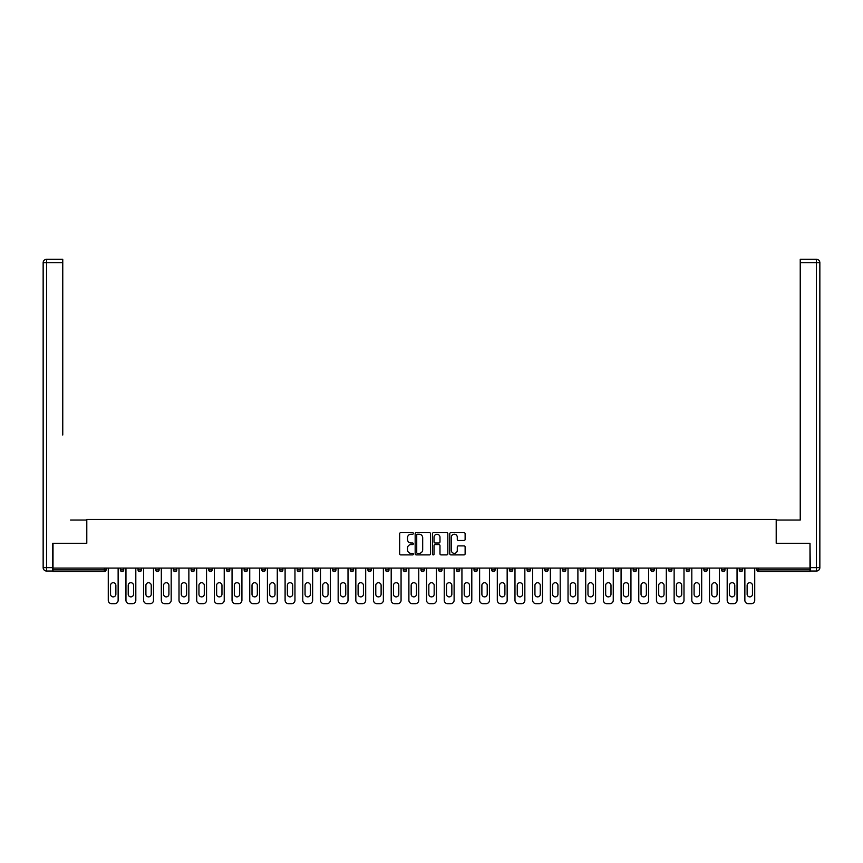 <?xml version="1.0" encoding="UTF-8"?>
<svg xmlns="http://www.w3.org/2000/svg" width="863" height="863" viewBox="0 0 863 863"><rect width="100%" height="100%" fill="white"/><g stroke="black" fill="none" stroke-linecap="round" stroke-linejoin="round"><path stroke-width="1.29" d="M413.366 533.431A0.777 0.777 0 0 0 412.59 532.654L400.766 532.654A1.111 1.111 0 0 0 399.655 533.766L399.655 553.787A1.111 1.111 0 0 0 400.766 554.898L412.59 554.898A0.777 0.777 0 0 0 413.366 554.122A0.777 0.777 0 0 0 412.59 553.345L411.058 553.345A3.56 3.56 0 0 1 407.498 549.785L407.498 548.113A3.56 3.56 0 0 1 411.058 544.553L412.59 544.553A0.777 0.777 0 0 0 413.366 543.776A0.777 0.777 0 0 0 412.59 543L411.058 543A3.56 3.56 0 0 1 407.498 539.44L407.498 537.768A3.56 3.56 0 0 1 411.058 534.208L412.59 534.208A0.777 0.777 0 0 0 413.366 533.431M464.014 540.497A1.111 1.111 0 0 0 465.125 539.386L465.125 533.766A1.111 1.111 0 0 0 464.014 532.654L450.885 532.654A1.111 1.111 0 0 0 449.774 533.766L449.774 553.787A1.111 1.111 0 0 0 450.885 554.898L464.014 554.898A1.111 1.111 0 0 0 465.125 553.787L465.125 547.002A1.111 1.111 0 0 0 464.014 545.891L458.393 545.891A1.111 1.111 0 0 0 457.282 547.002L457.282 550.367A2.977 2.977 0 0 1 454.305 553.345A2.977 2.977 0 0 1 451.338 550.367L451.338 537.185A2.977 2.977 0 0 1 454.305 534.208A2.977 2.977 0 0 1 457.282 537.185L457.282 539.386A1.111 1.111 0 0 0 458.393 540.497L464.014 540.497M55.502 259.321L46.548 259.321L62.762 259.321L55.502 259.321L62.762 259.321L62.762 262.719L46.548 262.719L46.548 567.638L52.675 567.638L52.675 543.269L86.796 543.269L86.796 519.461L776.204 519.461L776.204 543.269L809.99 543.269L809.99 568.091L53.01 568.091L53.01 569.904L104.358 569.904L104.358 568.091M53.01 543.269L53.01 568.091M430.529 533.766A1.111 1.111 0 0 0 429.418 532.654L416.29 532.654A1.111 1.111 0 0 0 415.168 533.766L415.168 553.787A1.111 1.111 0 0 0 416.29 554.898L429.418 554.898A1.111 1.111 0 0 0 430.529 553.787L430.529 533.766M433.582 532.654L446.71 532.654A1.111 1.111 0 0 1 447.832 533.766L447.832 553.787A1.111 1.111 0 0 1 446.71 554.898L441.101 554.898A1.111 1.111 0 0 1 439.979 553.787L439.979 545.664A1.111 1.111 0 0 0 438.868 544.553L435.146 544.553A1.111 1.111 0 0 0 434.035 545.664L434.035 554.122A0.777 0.777 0 0 1 433.248 554.898A0.777 0.777 0 0 1 432.471 554.122L432.471 533.766A1.111 1.111 0 0 1 433.582 532.654M104.358 571.608A1.704 1.704 0 0 0 106.063 569.904L104.358 569.904L104.358 571.608A1.704 1.704 0 0 0 106.063 569.904L106.063 568.091L106.063 569.904A1.704 1.704 0 0 1 104.358 571.608L53.01 571.608L53.01 569.904M809.99 568.091L809.99 571.608L758.642 571.608A1.704 1.704 0 0 1 756.937 569.904L756.937 568.091M123.743 568.091L123.743 569.904L120.345 569.904A1.704 1.704 0 0 0 122.039 571.608A1.704 1.704 0 0 1 120.345 569.904L120.345 568.091M138.026 568.091L138.026 569.904L138.026 568.091M141.424 568.091L141.424 569.904L141.424 568.091M159.116 568.091L159.116 569.904L155.707 569.904A1.704 1.704 0 0 0 157.411 571.608A1.704 1.704 0 0 1 155.707 569.904L155.707 568.091M173.398 568.091L173.398 569.904L173.398 568.091M176.796 568.091L176.796 569.904L176.796 568.091M191.079 568.091L191.079 569.904L191.079 568.091M194.477 568.091L194.477 569.904L194.477 568.091M212.158 568.091L212.158 569.904A1.704 1.704 0 0 1 210.464 571.608A1.704 1.704 0 0 1 208.76 569.904L208.76 568.091M228.145 571.608A1.704 1.704 0 0 0 229.838 569.904L229.838 568.091L229.838 569.904A1.704 1.704 0 0 1 228.145 571.608A1.704 1.704 0 0 1 226.44 569.904L226.44 568.091M245.826 571.608A1.704 1.704 0 0 0 247.53 569.904L247.53 568.091L247.53 569.904A1.704 1.704 0 0 1 245.826 571.608A1.704 1.704 0 0 1 244.121 569.904L244.121 568.091M265.211 568.091L265.211 569.904A1.704 1.704 0 0 1 263.506 571.608A1.704 1.704 0 0 1 261.813 569.904L261.813 568.091M279.493 568.091L279.493 569.904L279.493 568.091M282.891 568.091L282.891 569.904L282.891 568.091M300.572 568.091L300.572 569.904A1.704 1.704 0 0 1 298.878 571.608A1.704 1.704 0 0 1 297.174 569.904L297.174 568.091M314.855 568.091L314.855 569.904L314.855 568.091M318.264 568.091L318.264 569.904A1.704 1.704 0 0 1 316.559 571.608A1.704 1.704 0 0 1 314.855 569.904L318.264 569.904A1.704 1.704 0 0 1 316.559 571.608M335.944 568.091L335.944 569.904L332.546 569.904A1.704 1.704 0 0 0 334.24 571.608A1.704 1.704 0 0 1 332.546 569.904L332.546 568.091M351.921 571.608A1.704 1.704 0 0 0 353.625 569.904L353.625 568.091L353.625 569.904A1.704 1.704 0 0 1 351.921 571.608A1.704 1.704 0 0 1 350.227 569.904L350.227 568.091M371.306 568.091L371.306 569.904A1.704 1.704 0 0 1 369.612 571.608A1.704 1.704 0 0 1 367.908 569.904L367.908 568.091M385.588 568.091L385.588 569.904L385.588 568.091M388.997 568.091L388.997 569.904A1.704 1.704 0 0 1 387.293 571.608A1.704 1.704 0 0 1 385.588 569.904L388.997 569.904A1.704 1.704 0 0 1 387.293 571.608M406.678 568.091L406.678 569.904A1.704 1.704 0 0 1 404.974 571.608A1.704 1.704 0 0 1 403.28 569.904L403.28 568.091M420.961 569.904L424.359 569.904A1.704 1.704 0 0 1 422.654 571.608A1.704 1.704 0 0 0 424.359 569.904L424.359 568.091L424.359 569.904A1.704 1.704 0 0 1 422.654 571.608A1.704 1.704 0 0 1 420.961 569.904L420.961 568.091M442.039 568.091L442.039 569.904A1.704 1.704 0 0 1 440.346 571.608A1.704 1.704 0 0 1 438.641 569.904L438.641 568.091M456.322 568.091L456.322 569.904L456.322 568.091M459.72 568.091L459.72 569.904L459.72 568.091M474.003 568.091L474.003 569.904L474.003 568.091M477.412 568.091L477.412 569.904A1.704 1.704 0 0 1 475.707 571.608A1.704 1.704 0 0 1 474.003 569.904L477.412 569.904A1.704 1.704 0 0 1 475.707 571.608M491.694 568.091L491.694 569.904L491.694 568.091M495.092 568.091L495.092 569.904L495.092 568.091M509.375 568.091L509.375 569.904L509.375 568.091M512.773 568.091L512.773 569.904A1.704 1.704 0 0 1 511.079 571.608A1.704 1.704 0 0 1 509.375 569.904A1.704 1.704 0 0 0 511.079 571.608A1.704 1.704 0 0 0 512.773 569.904A1.704 1.704 0 0 1 511.079 571.608A1.704 1.704 0 0 1 509.375 569.904L512.773 569.904M530.454 568.091L530.454 569.904A1.704 1.704 0 0 1 528.76 571.608A1.704 1.704 0 0 1 527.056 569.904L527.056 568.091M548.145 568.091L548.145 569.904L544.736 569.904A1.704 1.704 0 0 0 546.441 571.608A1.704 1.704 0 0 1 544.736 569.904L544.736 568.091M565.826 568.091L565.826 569.904A1.704 1.704 0 0 1 564.122 571.608A1.704 1.704 0 0 1 562.428 569.904L562.428 568.091M580.109 568.091L580.109 569.904L580.109 568.091M583.507 568.091L583.507 569.904A1.704 1.704 0 0 1 581.802 571.608A1.704 1.704 0 0 1 580.109 569.904A1.704 1.704 0 0 0 581.802 571.608A1.704 1.704 0 0 1 580.109 569.904L583.507 569.904A1.704 1.704 0 0 1 581.802 571.608M601.187 568.091L601.187 569.904A1.704 1.704 0 0 1 599.494 571.608A1.704 1.704 0 0 1 597.789 569.904L597.789 568.091M618.879 568.091L618.879 569.904L615.47 569.904A1.704 1.704 0 0 0 617.174 571.608A1.704 1.704 0 0 1 615.47 569.904L615.47 568.091M636.56 568.091L636.56 569.904A1.704 1.704 0 0 1 634.855 571.608A1.704 1.704 0 0 1 633.162 569.904L633.162 568.091M654.24 568.091L654.24 569.904L650.842 569.904A1.704 1.704 0 0 0 652.536 571.608A1.704 1.704 0 0 1 650.842 569.904L650.842 568.091M671.921 568.091L671.921 569.904A1.704 1.704 0 0 1 670.227 571.608A1.704 1.704 0 0 1 668.523 569.904L668.523 568.091M689.602 568.091L689.602 569.904L686.204 569.904A1.704 1.704 0 0 0 687.908 571.608A1.704 1.704 0 0 1 686.204 569.904L686.204 568.091M707.293 568.091L707.293 569.904A1.704 1.704 0 0 1 705.589 571.608A1.704 1.704 0 0 1 703.884 569.904L703.884 568.091M724.974 568.091L724.974 569.904L721.576 569.904A1.704 1.704 0 0 0 723.27 571.608A1.704 1.704 0 0 1 721.576 569.904L721.576 568.091M742.655 568.091L742.655 569.904L739.257 569.904A1.704 1.704 0 0 0 740.961 571.608A1.704 1.704 0 0 1 739.257 569.904L739.257 568.091M123.743 569.904A1.704 1.704 0 0 1 122.039 571.608A1.704 1.704 0 0 0 123.743 569.904A1.704 1.704 0 0 1 122.039 571.608A1.704 1.704 0 0 1 120.345 569.904M139.73 571.608A1.704 1.704 0 0 1 138.026 569.904A1.704 1.704 0 0 0 139.73 571.608A1.704 1.704 0 0 0 141.424 569.904A1.704 1.704 0 0 1 139.73 571.608A1.704 1.704 0 0 1 138.026 569.904L141.424 569.904M159.116 569.904A1.704 1.704 0 0 1 157.411 571.608A1.704 1.704 0 0 0 159.116 569.904A1.704 1.704 0 0 1 157.411 571.608A1.704 1.704 0 0 1 155.707 569.904M175.092 571.608A1.704 1.704 0 0 1 173.398 569.904A1.704 1.704 0 0 0 175.092 571.608A1.704 1.704 0 0 0 176.796 569.904A1.704 1.704 0 0 1 175.092 571.608A1.704 1.704 0 0 1 173.398 569.904L176.796 569.904A1.704 1.704 0 0 1 175.092 571.608M192.773 571.608A1.704 1.704 0 0 1 191.079 569.904A1.704 1.704 0 0 0 192.773 571.608A1.704 1.704 0 0 0 194.477 569.904A1.704 1.704 0 0 1 192.773 571.608A1.704 1.704 0 0 1 191.079 569.904L194.477 569.904A1.704 1.704 0 0 1 192.773 571.608M281.198 571.608A1.704 1.704 0 0 1 279.493 569.904L282.891 569.904A1.704 1.704 0 0 1 281.198 571.608A1.704 1.704 0 0 0 282.891 569.904M334.24 571.608A1.704 1.704 0 0 0 335.944 569.904A1.704 1.704 0 0 1 334.24 571.608A1.704 1.704 0 0 1 332.546 569.904M458.026 571.608A1.704 1.704 0 0 1 456.322 569.904L459.72 569.904A1.704 1.704 0 0 1 458.026 571.608A1.704 1.704 0 0 0 459.72 569.904A1.704 1.704 0 0 1 458.026 571.608M493.388 571.608A1.704 1.704 0 0 1 491.694 569.904A1.704 1.704 0 0 0 493.388 571.608A1.704 1.704 0 0 0 495.092 569.904A1.704 1.704 0 0 1 493.388 571.608A1.704 1.704 0 0 1 491.694 569.904L495.092 569.904M546.441 571.608A1.704 1.704 0 0 0 548.145 569.904A1.704 1.704 0 0 1 546.441 571.608A1.704 1.704 0 0 1 544.736 569.904M617.174 571.608A1.704 1.704 0 0 0 618.879 569.904A1.704 1.704 0 0 1 617.174 571.608A1.704 1.704 0 0 1 615.47 569.904M654.24 569.904A1.704 1.704 0 0 1 652.536 571.608A1.704 1.704 0 0 0 654.24 569.904A1.704 1.704 0 0 1 652.536 571.608A1.704 1.704 0 0 1 650.842 569.904M687.908 571.608A1.704 1.704 0 0 0 689.602 569.904A1.704 1.704 0 0 1 687.908 571.608A1.704 1.704 0 0 1 686.204 569.904M705.589 571.608A1.704 1.704 0 0 0 707.293 569.904A1.704 1.704 0 0 1 705.589 571.608M723.27 571.608A1.704 1.704 0 0 0 724.974 569.904A1.704 1.704 0 0 1 723.27 571.608A1.704 1.704 0 0 1 721.576 569.904M740.961 571.608A1.704 1.704 0 0 0 742.655 569.904A1.704 1.704 0 0 1 740.961 571.608A1.704 1.704 0 0 1 739.257 569.904M758.642 568.091L758.642 571.608A1.704 1.704 0 0 1 756.937 569.904L809.99 569.904M417.509 534.208A0.777 0.777 0 0 0 416.732 534.984L416.732 552.568A0.777 0.777 0 0 0 417.509 553.345L419.127 553.345A3.56 3.56 0 0 0 422.687 549.785L422.687 537.768A3.56 3.56 0 0 0 419.127 534.208L417.509 534.208M439.979 537.239A2.977 2.977 0 0 0 437.012 534.262A2.977 2.977 0 0 0 434.035 537.239L434.035 541.888A1.111 1.111 0 0 0 435.146 543L438.868 543A1.111 1.111 0 0 0 439.979 541.888L439.979 537.239M118.134 568.091L118.134 600.281A3.398 3.398 0 0 1 114.736 603.679L111.672 603.679A3.398 3.398 0 0 1 108.274 600.281L108.274 568.091M110.54 585.373A2.665 2.665 0 0 1 113.204 582.719A2.665 2.665 0 0 1 115.869 585.373L115.869 594.219A2.665 2.665 0 0 1 113.204 596.883A2.665 2.665 0 0 1 110.54 594.219L110.54 585.373M135.815 568.091L135.815 600.281A3.398 3.398 0 0 1 132.417 603.679L129.353 603.679A3.398 3.398 0 0 1 125.955 600.281L125.955 568.091M128.22 585.373A2.665 2.665 0 0 1 130.885 582.719A2.665 2.665 0 0 1 133.549 585.373L133.549 594.219A2.665 2.665 0 0 1 130.885 596.883A2.665 2.665 0 0 1 128.22 594.219L128.22 585.373M153.495 568.091L153.495 600.281A3.398 3.398 0 0 1 150.097 603.679L147.034 603.679A3.398 3.398 0 0 1 143.636 600.281L143.636 568.091M145.901 585.373A2.665 2.665 0 0 1 148.565 582.719A2.665 2.665 0 0 1 151.23 585.373L151.23 594.219A2.665 2.665 0 0 1 148.565 596.883A2.665 2.665 0 0 1 145.901 594.219L145.901 585.373M171.187 568.091L171.187 600.281A3.398 3.398 0 0 1 167.778 603.679L164.725 603.679A3.398 3.398 0 0 1 161.316 600.281L161.316 568.091M163.592 585.373A2.665 2.665 0 0 1 166.257 582.719A2.665 2.665 0 0 1 168.911 585.373L168.911 594.219A2.665 2.665 0 0 1 166.257 596.883A2.665 2.665 0 0 1 163.592 594.219L163.592 585.373M188.868 568.091L188.868 600.281A3.398 3.398 0 0 1 185.469 603.679L182.406 603.679A3.398 3.398 0 0 1 179.008 600.281L179.008 568.091M181.273 585.373A2.665 2.665 0 0 1 183.938 582.719A2.665 2.665 0 0 1 186.602 585.373L186.602 594.219A2.665 2.665 0 0 1 183.938 596.883A2.665 2.665 0 0 1 181.273 594.219L181.273 585.373M206.548 568.091L206.548 600.281A3.398 3.398 0 0 1 203.15 603.679L200.087 603.679A3.398 3.398 0 0 1 196.688 600.281L196.688 568.091M198.954 585.373A2.665 2.665 0 0 1 201.618 582.719A2.665 2.665 0 0 1 204.283 585.373L204.283 594.219A2.665 2.665 0 0 1 201.618 596.883A2.665 2.665 0 0 1 198.954 594.219L198.954 585.373M86.678 543.269L86.678 520.033L70.583 520.033M62.762 262.719L62.762 435.017M52.675 567.638L52.675 571.036L46.548 571.036A3.398 3.398 0 0 1 43.15 567.638L43.15 262.719A3.398 3.398 0 0 1 46.548 259.321A3.398 3.398 0 0 0 43.15 262.719A3.398 3.398 0 0 1 46.548 259.321A3.398 3.398 0 0 0 43.15 262.719L46.548 262.719L46.548 259.321M792.417 520.033L800.238 520.033L800.238 259.321L816.452 259.321L800.238 259.321M776.322 543.269L776.322 520.033L800.238 520.033L800.238 435.017M810.325 567.638L816.452 567.638L816.452 262.719L819.85 262.719A3.398 3.398 0 0 0 816.452 259.321A3.398 3.398 0 0 1 819.85 262.719L819.85 567.638A3.398 3.398 0 0 1 816.452 571.036L810.325 571.036L809.99 543.269M816.452 571.036A3.398 3.398 0 0 0 819.85 567.638L816.452 567.638L816.452 571.036M224.229 568.091L224.229 600.281A3.398 3.398 0 0 1 220.831 603.679L217.767 603.679A3.398 3.398 0 0 1 214.369 600.281L214.369 568.091M216.635 585.373A2.665 2.665 0 0 1 219.299 582.719A2.665 2.665 0 0 1 221.964 585.373L221.964 594.219A2.665 2.665 0 0 1 219.299 596.883A2.665 2.665 0 0 1 216.635 594.219L216.635 585.373M241.92 568.091L241.92 600.281A3.398 3.398 0 0 1 238.512 603.679L235.459 603.679A3.398 3.398 0 0 1 232.05 600.281L232.05 568.091M234.326 585.373A2.665 2.665 0 0 1 236.98 582.719A2.665 2.665 0 0 1 239.644 585.373L239.644 594.219A2.665 2.665 0 0 1 236.98 596.883A2.665 2.665 0 0 1 234.326 594.219L234.326 585.373M259.601 568.091L259.601 600.281A3.398 3.398 0 0 1 256.203 603.679L253.139 603.679A3.398 3.398 0 0 1 249.741 600.281L249.741 568.091M252.007 585.373A2.665 2.665 0 0 1 254.671 582.719A2.665 2.665 0 0 1 257.336 585.373L257.336 594.219A2.665 2.665 0 0 1 254.671 596.883A2.665 2.665 0 0 1 252.007 594.219L252.007 585.373M277.282 568.091L277.282 600.281A3.398 3.398 0 0 1 273.884 603.679L270.82 603.679A3.398 3.398 0 0 1 267.422 600.281L267.422 568.091M269.688 585.373A2.665 2.665 0 0 1 272.352 582.719A2.665 2.665 0 0 1 275.017 585.373L275.017 594.219A2.665 2.665 0 0 1 272.352 596.883A2.665 2.665 0 0 1 269.688 594.219L269.688 585.373M294.963 568.091L294.963 600.281A3.398 3.398 0 0 1 291.565 603.679L288.501 603.679A3.398 3.398 0 0 1 285.103 600.281L285.103 568.091M287.368 585.373A2.665 2.665 0 0 1 290.033 582.719A2.665 2.665 0 0 1 292.697 585.373L292.697 594.219A2.665 2.665 0 0 1 290.033 596.883A2.665 2.665 0 0 1 287.368 594.219L287.368 585.373M312.643 568.091L312.643 600.281A3.398 3.398 0 0 1 309.245 603.679L306.192 603.679A3.398 3.398 0 0 1 302.784 600.281L302.784 568.091M305.049 585.373A2.665 2.665 0 0 1 307.713 582.719A2.665 2.665 0 0 1 310.378 585.373L310.378 594.219A2.665 2.665 0 0 1 307.713 596.883A2.665 2.665 0 0 1 305.049 594.219L305.049 585.373M330.335 568.091L330.335 600.281A3.398 3.398 0 0 1 326.926 603.679L323.873 603.679A3.398 3.398 0 0 1 320.475 600.281L320.475 568.091M322.74 585.373A2.665 2.665 0 0 1 325.405 582.719A2.665 2.665 0 0 1 328.069 585.373L328.069 594.219A2.665 2.665 0 0 1 325.405 596.883A2.665 2.665 0 0 1 322.74 594.219L322.74 585.373M348.016 568.091L348.016 600.281A3.398 3.398 0 0 1 344.617 603.679L341.554 603.679A3.398 3.398 0 0 1 338.156 600.281L338.156 568.091M340.421 585.373A2.665 2.665 0 0 1 343.086 582.719A2.665 2.665 0 0 1 345.75 585.373L345.75 594.219A2.665 2.665 0 0 1 343.086 596.883A2.665 2.665 0 0 1 340.421 594.219L340.421 585.373M365.696 568.091L365.696 600.281A3.398 3.398 0 0 1 362.298 603.679L359.235 603.679A3.398 3.398 0 0 1 355.836 600.281L355.836 568.091M358.102 585.373A2.665 2.665 0 0 1 360.766 582.719A2.665 2.665 0 0 1 363.431 585.373L363.431 594.219A2.665 2.665 0 0 1 360.766 596.883A2.665 2.665 0 0 1 358.102 594.219L358.102 585.373M383.377 568.091L383.377 600.281A3.398 3.398 0 0 1 379.979 603.679L376.915 603.679A3.398 3.398 0 0 1 373.517 600.281L373.517 568.091M375.783 585.373A2.665 2.665 0 0 1 378.447 582.719A2.665 2.665 0 0 1 381.112 585.373L381.112 594.219A2.665 2.665 0 0 1 378.447 596.883A2.665 2.665 0 0 1 375.783 594.219L375.783 585.373M401.068 568.091L401.068 600.281A3.398 3.398 0 0 1 397.66 603.679L394.607 603.679A3.398 3.398 0 0 1 391.198 600.281L391.198 568.091M393.474 585.373A2.665 2.665 0 0 1 396.139 582.719A2.665 2.665 0 0 1 398.792 585.373L398.792 594.219A2.665 2.665 0 0 1 396.139 596.883A2.665 2.665 0 0 1 393.474 594.219L393.474 585.373M418.749 568.091L418.749 600.281A3.398 3.398 0 0 1 415.351 603.679L412.287 603.679A3.398 3.398 0 0 1 408.889 600.281L408.889 568.091M411.155 585.373A2.665 2.665 0 0 1 413.819 582.719A2.665 2.665 0 0 1 416.484 585.373L416.484 594.219A2.665 2.665 0 0 1 413.819 596.883A2.665 2.665 0 0 1 411.155 594.219L411.155 585.373M436.43 568.091L436.43 600.281A3.398 3.398 0 0 1 433.032 603.679L429.968 603.679A3.398 3.398 0 0 1 426.57 600.281L426.57 568.091M428.835 585.373A2.665 2.665 0 0 1 431.5 582.719A2.665 2.665 0 0 1 434.165 585.373L434.165 594.219A2.665 2.665 0 0 1 431.5 596.883A2.665 2.665 0 0 1 428.835 594.219L428.835 585.373M454.111 568.091L454.111 600.281A3.398 3.398 0 0 1 450.713 603.679L447.649 603.679A3.398 3.398 0 0 1 444.251 600.281L444.251 568.091M446.516 585.373A2.665 2.665 0 0 1 449.181 582.719A2.665 2.665 0 0 1 451.845 585.373L451.845 594.219A2.665 2.665 0 0 1 449.181 596.883A2.665 2.665 0 0 1 446.516 594.219L446.516 585.373M471.802 568.091L471.802 600.281A3.398 3.398 0 0 1 468.393 603.679L465.34 603.679A3.398 3.398 0 0 1 461.932 600.281L461.932 568.091M464.208 585.373A2.665 2.665 0 0 1 466.861 582.719A2.665 2.665 0 0 1 469.526 585.373L469.526 594.219A2.665 2.665 0 0 1 466.861 596.883A2.665 2.665 0 0 1 464.208 594.219L464.208 585.373M489.483 568.091L489.483 600.281A3.398 3.398 0 0 1 486.085 603.679L483.021 603.679A3.398 3.398 0 0 1 479.623 600.281L479.623 568.091M481.888 585.373A2.665 2.665 0 0 1 484.553 582.719A2.665 2.665 0 0 1 487.217 585.373L487.217 594.219A2.665 2.665 0 0 1 484.553 596.883A2.665 2.665 0 0 1 481.888 594.219L481.888 585.373M507.164 568.091L507.164 600.281A3.398 3.398 0 0 1 503.765 603.679L500.702 603.679A3.398 3.398 0 0 1 497.304 600.281L497.304 568.091M499.569 585.373A2.665 2.665 0 0 1 502.234 582.719A2.665 2.665 0 0 1 504.898 585.373L504.898 594.219A2.665 2.665 0 0 1 502.234 596.883A2.665 2.665 0 0 1 499.569 594.219L499.569 585.373M524.844 568.091L524.844 600.281A3.398 3.398 0 0 1 521.446 603.679L518.383 603.679A3.398 3.398 0 0 1 514.984 600.281L514.984 568.091M517.25 585.373A2.665 2.665 0 0 1 519.914 582.719A2.665 2.665 0 0 1 522.579 585.373L522.579 594.219A2.665 2.665 0 0 1 519.914 596.883A2.665 2.665 0 0 1 517.25 594.219L517.25 585.373M542.525 568.091L542.525 600.281A3.398 3.398 0 0 1 539.127 603.679L536.074 603.679A3.398 3.398 0 0 1 532.665 600.281L532.665 568.091M534.931 585.373A2.665 2.665 0 0 1 537.595 582.719A2.665 2.665 0 0 1 540.26 585.373L540.26 594.219A2.665 2.665 0 0 1 537.595 596.883A2.665 2.665 0 0 1 534.931 594.219L534.931 585.373M560.216 568.091L560.216 600.281A3.398 3.398 0 0 1 556.808 603.679L553.755 603.679A3.398 3.398 0 0 1 550.357 600.281L550.357 568.091M552.622 585.373A2.665 2.665 0 0 1 555.287 582.719A2.665 2.665 0 0 1 557.951 585.373L557.951 594.219A2.665 2.665 0 0 1 555.287 596.883A2.665 2.665 0 0 1 552.622 594.219L552.622 585.373M577.897 568.091L577.897 600.281A3.398 3.398 0 0 1 574.499 603.679L571.435 603.679A3.398 3.398 0 0 1 568.037 600.281L568.037 568.091M570.303 585.373A2.665 2.665 0 0 1 572.967 582.719A2.665 2.665 0 0 1 575.632 585.373L575.632 594.219A2.665 2.665 0 0 1 572.967 596.883A2.665 2.665 0 0 1 570.303 594.219L570.303 585.373M595.578 568.091L595.578 600.281A3.398 3.398 0 0 1 592.18 603.679L589.116 603.679A3.398 3.398 0 0 1 585.718 600.281L585.718 568.091M587.983 585.373A2.665 2.665 0 0 1 590.648 582.719A2.665 2.665 0 0 1 593.312 585.373L593.312 594.219A2.665 2.665 0 0 1 590.648 596.883A2.665 2.665 0 0 1 587.983 594.219L587.983 585.373M613.259 568.091L613.259 600.281A3.398 3.398 0 0 1 609.861 603.679L606.797 603.679A3.398 3.398 0 0 1 603.399 600.281L603.399 568.091M605.664 585.373A2.665 2.665 0 0 1 608.329 582.719A2.665 2.665 0 0 1 610.993 585.373L610.993 594.219A2.665 2.665 0 0 1 608.329 596.883A2.665 2.665 0 0 1 605.664 594.219L605.664 585.373M630.95 568.091L630.95 600.281A3.398 3.398 0 0 1 627.541 603.679L624.488 603.679A3.398 3.398 0 0 1 621.08 600.281L621.08 568.091M623.356 585.373A2.665 2.665 0 0 1 626.02 582.719A2.665 2.665 0 0 1 628.674 585.373L628.674 594.219A2.665 2.665 0 0 1 626.02 596.883A2.665 2.665 0 0 1 623.356 594.219L623.356 585.373M648.631 568.091L648.631 600.281A3.398 3.398 0 0 1 645.233 603.679L642.169 603.679A3.398 3.398 0 0 1 638.771 600.281L638.771 568.091M641.036 585.373A2.665 2.665 0 0 1 643.701 582.719A2.665 2.665 0 0 1 646.365 585.373L646.365 594.219A2.665 2.665 0 0 1 643.701 596.883A2.665 2.665 0 0 1 641.036 594.219L641.036 585.373M666.312 568.091L666.312 600.281A3.398 3.398 0 0 1 662.913 603.679L659.85 603.679A3.398 3.398 0 0 1 656.452 600.281L656.452 568.091M658.717 585.373A2.665 2.665 0 0 1 661.382 582.719A2.665 2.665 0 0 1 664.046 585.373L664.046 594.219A2.665 2.665 0 0 1 661.382 596.883A2.665 2.665 0 0 1 658.717 594.219L658.717 585.373M683.992 568.091L683.992 600.281A3.398 3.398 0 0 1 680.594 603.679L677.531 603.679A3.398 3.398 0 0 1 674.132 600.281L674.132 568.091M676.398 585.373A2.665 2.665 0 0 1 679.062 582.719A2.665 2.665 0 0 1 681.727 585.373L681.727 594.219A2.665 2.665 0 0 1 679.062 596.883A2.665 2.665 0 0 1 676.398 594.219L676.398 585.373M701.684 568.091L701.684 600.281A3.398 3.398 0 0 1 698.275 603.679L695.222 603.679A3.398 3.398 0 0 1 691.813 600.281L691.813 568.091M694.089 585.373A2.665 2.665 0 0 1 696.743 582.719A2.665 2.665 0 0 1 699.408 585.373L699.408 594.219A2.665 2.665 0 0 1 696.743 596.883A2.665 2.665 0 0 1 694.089 594.219L694.089 585.373M719.364 568.091L719.364 600.281A3.398 3.398 0 0 1 715.966 603.679L712.903 603.679A3.398 3.398 0 0 1 709.505 600.281L709.505 568.091M711.77 585.373A2.665 2.665 0 0 1 714.435 582.719A2.665 2.665 0 0 1 717.099 585.373L717.099 594.219A2.665 2.665 0 0 1 714.435 596.883A2.665 2.665 0 0 1 711.77 594.219L711.77 585.373M737.045 568.091L737.045 600.281A3.398 3.398 0 0 1 733.647 603.679L730.583 603.679A3.398 3.398 0 0 1 727.185 600.281L727.185 568.091M729.451 585.373A2.665 2.665 0 0 1 732.115 582.719A2.665 2.665 0 0 1 734.78 585.373L734.78 594.219A2.665 2.665 0 0 1 732.115 596.883A2.665 2.665 0 0 1 729.451 594.219L729.451 585.373M754.726 568.091L754.726 600.281A3.398 3.398 0 0 1 751.328 603.679L748.264 603.679A3.398 3.398 0 0 1 744.866 600.281L744.866 568.091M747.131 585.373A2.665 2.665 0 0 1 749.796 582.719A2.665 2.665 0 0 1 752.46 585.373L752.46 594.219A2.665 2.665 0 0 1 749.796 596.883A2.665 2.665 0 0 1 747.131 594.219L747.131 585.373M210.464 571.608A1.704 1.704 0 0 0 212.158 569.904L208.76 569.904M229.838 569.904L226.44 569.904M247.53 569.904L244.121 569.904M263.506 571.608A1.704 1.704 0 0 0 265.211 569.904L261.813 569.904M298.878 571.608A1.704 1.704 0 0 0 300.572 569.904L297.174 569.904M353.625 569.904L350.227 569.904M369.612 571.608A1.704 1.704 0 0 0 371.306 569.904L367.908 569.904M404.974 571.608A1.704 1.704 0 0 0 406.678 569.904L403.28 569.904M440.346 571.608A1.704 1.704 0 0 0 442.039 569.904L438.641 569.904M528.76 571.608A1.704 1.704 0 0 0 530.454 569.904L527.056 569.904M564.122 571.608A1.704 1.704 0 0 0 565.826 569.904L562.428 569.904M599.494 571.608A1.704 1.704 0 0 0 601.187 569.904L597.789 569.904M634.855 571.608A1.704 1.704 0 0 0 636.56 569.904L633.162 569.904M670.227 571.608A1.704 1.704 0 0 0 671.921 569.904L668.523 569.904M707.293 569.904L703.884 569.904M758.642 571.608A1.704 1.704 0 0 1 756.937 569.904M46.548 571.036L46.548 567.638L43.15 567.638M816.452 259.321L816.452 262.719L800.238 262.719"/></g></svg>
